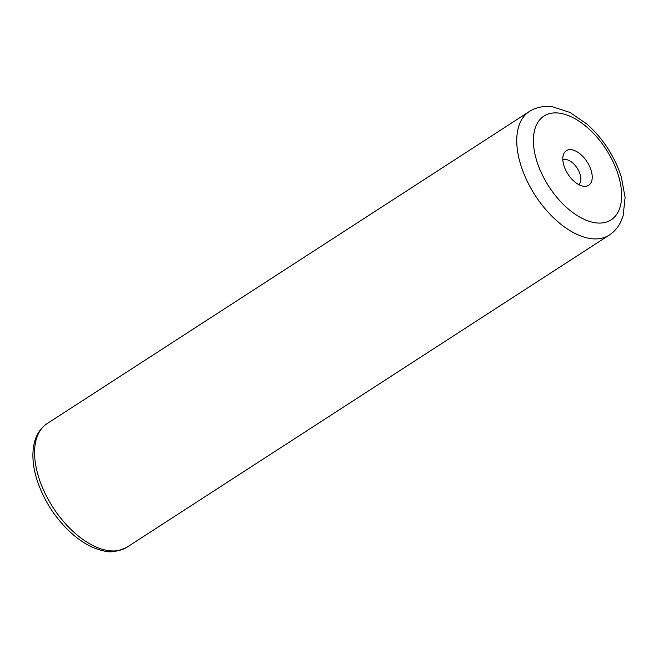 <?xml version="1.0" encoding="UTF-8"?>
<svg xmlns="http://www.w3.org/2000/svg" width="658" height="658" viewBox="0 0 658 658"><rect width="100%" height="100%" fill="white"/><g stroke="black" fill="none" stroke-linecap="round" stroke-linejoin="round"><path stroke-width="0.99" d="M563.922 165.586A20.604 11.367 57.1 0 0 584.222 186.329A20.604 11.367 57.1 0 0 591.123 170.389A20.604 11.367 57.1 0 0 576.959 151.727A20.604 11.367 57.1 0 0 563.528 154.367A20.604 11.367 57.1 0 0 563.922 165.586M578.81 184.651A14.715 8.118 57.1 0 0 580.101 174.321A14.715 8.118 57.1 0 0 562.845 159.993M127.076 547.143C117.601 551.7 109.771 552.926 103.577 550.82C93.378 548.682 83.229 543.302 73.137 534.691C56.012 519.557 43.897 501.067 36.782 479.213C32.727 465.987 31.847 454.086 34.142 443.525C35.351 437.85 38.493 429.534 47.121 423.596A73.581 40.607 57.1 0 0 38.526 476.795A73.581 40.607 57.1 0 0 127.076 547.143L609.259 235.095A73.581 40.607 -122.9 0 1 520.7 164.747A73.581 40.607 -122.9 0 1 529.303 111.547C534.28 108.389 539.79 106.695 545.819 106.481L552.687 106.818L570.116 112.51L586.952 124.091C603.156 138.657 614.613 156.308 621.341 177.06L625.1 197.466L623.151 215.701L620.642 222.108C617.977 227.52 614.177 231.846 609.259 235.095M618.331 175.184A61.811 34.109 57.1 0 0 560.715 113.357A61.811 34.109 57.1 0 0 536.714 160.791A61.811 34.109 57.1 0 0 594.33 222.61A61.811 34.109 57.1 0 0 618.331 175.184M47.121 423.596L529.303 111.547"/></g></svg>

